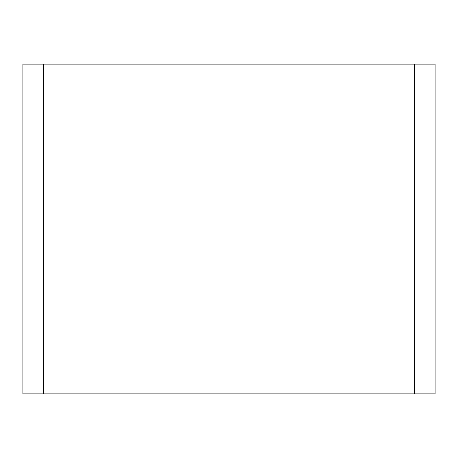 <?xml version="1.0" encoding="UTF-8"?>
<svg xmlns="http://www.w3.org/2000/svg" width="458" height="458" viewBox="0 0 458 458"><rect width="100%" height="100%" fill="white"/><g stroke="black" fill="none" stroke-linecap="round" stroke-linejoin="round"><path stroke-width="0.69" d="M22.9 229L22.9 393.88L43.51 393.88L43.51 64.12L22.9 64.12L22.9 229M414.49 64.12L414.49 393.88L435.1 393.88L435.1 64.12L43.51 64.12M414.49 229L43.51 229M414.49 393.88L43.51 393.88"/></g></svg>

